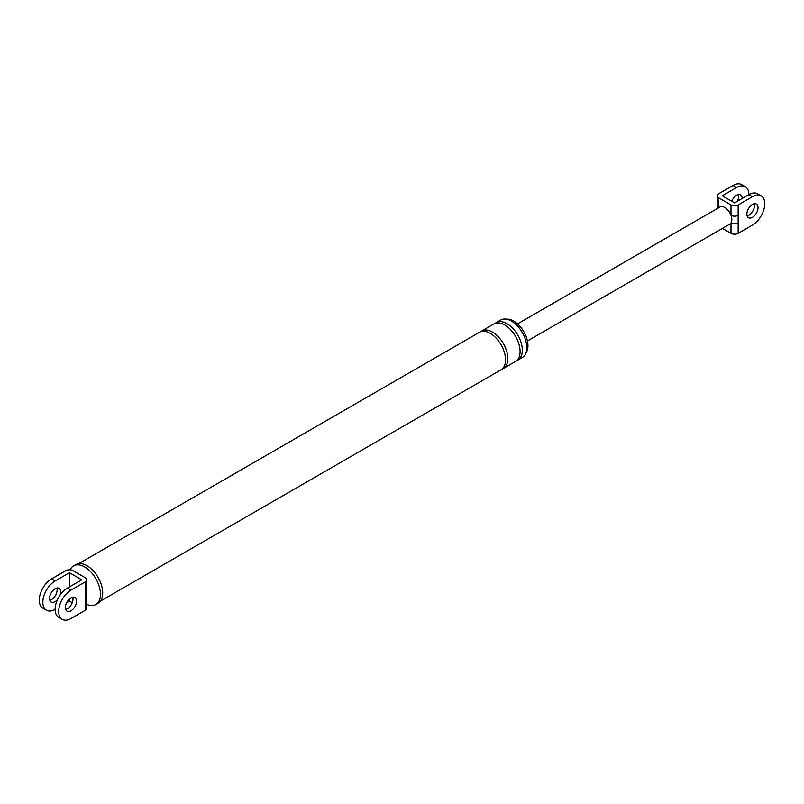 <?xml version="1.0" encoding="UTF-8"?>
<svg xmlns="http://www.w3.org/2000/svg" width="804" height="804" viewBox="0 0 804 804"><rect width="100%" height="100%" fill="white"/><g stroke="black" fill="none" stroke-linecap="round" stroke-linejoin="round"><path stroke-width="1.21" d="M86.772 597.101L86.772 608.196A5.055 2.914 180 0 1 85.294 610.266L85.294 599.171A5.055 2.914 -0 0 0 86.772 597.101L86.772 579.815A5.055 2.914 0 0 0 85.294 577.754L73.003 570.659A5.055 2.914 0 0 0 65.848 570.659L51.556 578.92L55.124 580.98L69.425 572.729L69.425 586.91M85.294 599.171L85.294 592.98A5.055 2.914 0 0 0 86.772 590.92M55.124 609.362A17.376 10.03 -60 0 1 46.441 610.216L42.863 608.156A17.376 10.03 -60 0 1 40.2 594.226A17.376 10.03 -60 0 1 51.556 578.92M56.863 588.036A7.899 4.563 -60 0 1 51.556 599.553A7.899 4.563 -60 0 1 49.818 600.236M46.441 610.216A17.376 10.03 -60 0 1 43.778 596.297A17.376 10.03 -60 0 1 55.124 580.98M66.702 602.678L69.425 601.101L72.239 602.729M69.425 599.04L69.425 601.101M57.476 599.673A7.899 4.563 -60 0 1 55.124 601.623A7.899 4.563 -60 0 1 51.175 602.015A7.899 4.563 -60 0 1 49.969 595.684A7.899 4.563 -60 0 1 55.124 588.719A7.899 4.563 -60 0 1 59.074 588.327A7.899 4.563 -60 0 1 60.199 594.95M85.294 610.266L70.993 618.517A17.376 10.03 -60 0 1 62.3 619.381A17.376 10.03 -60 0 1 59.637 605.452A17.376 10.03 -60 0 1 70.993 590.136L85.294 581.885A5.055 2.914 0 0 0 86.772 579.815M69.425 572.729L81.717 579.815L67.415 588.076A17.376 10.03 120 0 0 56.059 603.392A17.376 10.03 120 0 0 58.732 617.311L62.3 619.381M65.687 609.402A7.899 4.563 120 0 0 67.415 608.718A7.899 4.563 120 0 0 72.722 597.201M506.319 319.178A20.14 11.628 60 0 1 513.716 321.057A20.14 11.628 60 0 1 526.128 336.605A20.14 11.628 60 0 1 525.886 353.067M495.133 323.369A21.648 12.492 60 0 1 496.189 322.625L500.661 320.052A21.648 12.492 60 0 1 511.485 321.118A21.648 12.492 60 0 1 525.615 340.192A21.648 12.492 60 0 1 522.298 357.539L517.836 360.122A21.648 12.492 60 0 1 516.66 360.664M70.169 569.835A22.281 12.864 60 0 1 73.596 565.885L75.827 564.589A22.281 12.864 60 0 1 86.963 565.694A22.281 12.864 60 0 1 101.515 585.322A22.281 12.864 60 0 1 98.108 603.171L95.867 604.467A22.281 12.864 60 0 1 86.772 604.387M70.993 597.874A7.899 4.563 -60 0 1 74.943 597.483A7.899 4.563 -60 0 1 76.149 603.814A7.899 4.563 -60 0 1 70.993 610.779A7.899 4.563 -60 0 1 67.044 611.171A7.899 4.563 -60 0 1 65.827 604.839A7.899 4.563 -60 0 1 70.993 597.874M496.189 322.625A21.648 12.492 60 0 1 507.012 323.7A21.648 12.492 60 0 1 521.153 342.775A21.648 12.492 60 0 1 517.836 360.122M480.611 331.761A21.648 12.492 60 0 1 481.666 331.017L493.957 323.922A21.648 12.492 60 0 1 504.781 324.987A21.648 12.492 60 0 1 518.922 344.062A21.648 12.492 60 0 1 515.595 361.408L503.314 368.503A21.648 12.492 60 0 1 502.138 369.046M481.666 331.017A21.648 12.492 60 0 1 492.49 332.082A21.648 12.492 60 0 1 506.631 351.157A21.648 12.492 60 0 1 503.314 368.503M78.782 563.614L479.435 332.303A21.648 12.492 60 0 1 490.249 333.379A21.648 12.492 60 0 1 504.389 352.443A21.648 12.492 60 0 1 501.073 369.79L100.42 601.111M73.596 565.885A22.281 12.864 60 0 1 84.732 566.981A22.281 12.864 60 0 1 99.284 586.619A22.281 12.864 60 0 1 95.867 604.467M717.148 208.648L717.228 195.804A5.055 2.914 0 0 1 718.706 193.734L733.007 185.483A17.376 10.03 -60 0 1 741.7 184.618L745.268 186.689A17.376 10.03 120 0 0 736.585 187.543L722.283 195.804L734.575 202.899L748.876 194.638A17.376 10.03 -60 0 1 757.559 193.784L761.137 195.844A17.376 10.03 -60 0 1 763.8 209.774A17.376 10.03 -60 0 1 752.443 225.08L738.152 233.341A5.055 2.914 180 0 1 730.997 233.341L722.434 228.396M738.313 194.598A7.899 4.563 -60 0 1 737.298 201.322M717.228 206.166A5.055 2.914 0 0 0 718.324 207.975M761.137 195.844A17.376 10.03 -60 0 0 752.443 196.709L738.152 204.96L738.152 233.341M752.443 204.447A7.899 4.563 -60 0 1 756.393 204.055A7.899 4.563 -60 0 1 757.609 210.387A7.899 4.563 -60 0 1 752.443 217.341A7.899 4.563 -60 0 1 748.494 217.733A7.899 4.563 -60 0 1 747.288 211.402A7.899 4.563 -60 0 1 752.443 204.447M517.555 323.881L719.912 207.05A9.879 5.698 60 0 1 724.856 207.543A9.879 5.698 60 0 1 730.997 215.321A9.879 5.698 60 0 1 730.997 222.979A5.055 2.914 -0 0 0 738.152 222.979M717.228 195.804A5.055 2.914 0 0 0 718.706 197.864L730.997 204.96L730.997 215.321A5.055 2.914 -0 0 0 738.152 215.321M752.443 196.709L748.876 194.638A17.376 10.03 120 0 0 745.268 186.689M742.172 198.508A7.899 4.563 120 0 0 740.534 194.89A7.899 4.563 120 0 0 736.585 195.282A7.899 4.563 120 0 0 731.761 201.271M730.997 233.341L730.997 222.979A9.879 5.698 60 0 1 729.791 224.155L527.434 340.986M730.997 204.96A5.055 2.914 0 0 0 738.152 204.96M754.182 203.764A7.899 4.563 -60 0 1 748.876 215.281A7.899 4.563 -60 0 1 747.137 215.964M85.294 592.98L85.294 581.885M70.993 590.136L67.415 588.076M718.706 197.864L718.706 207.744M736.585 187.543L733.007 185.483"/></g></svg>
